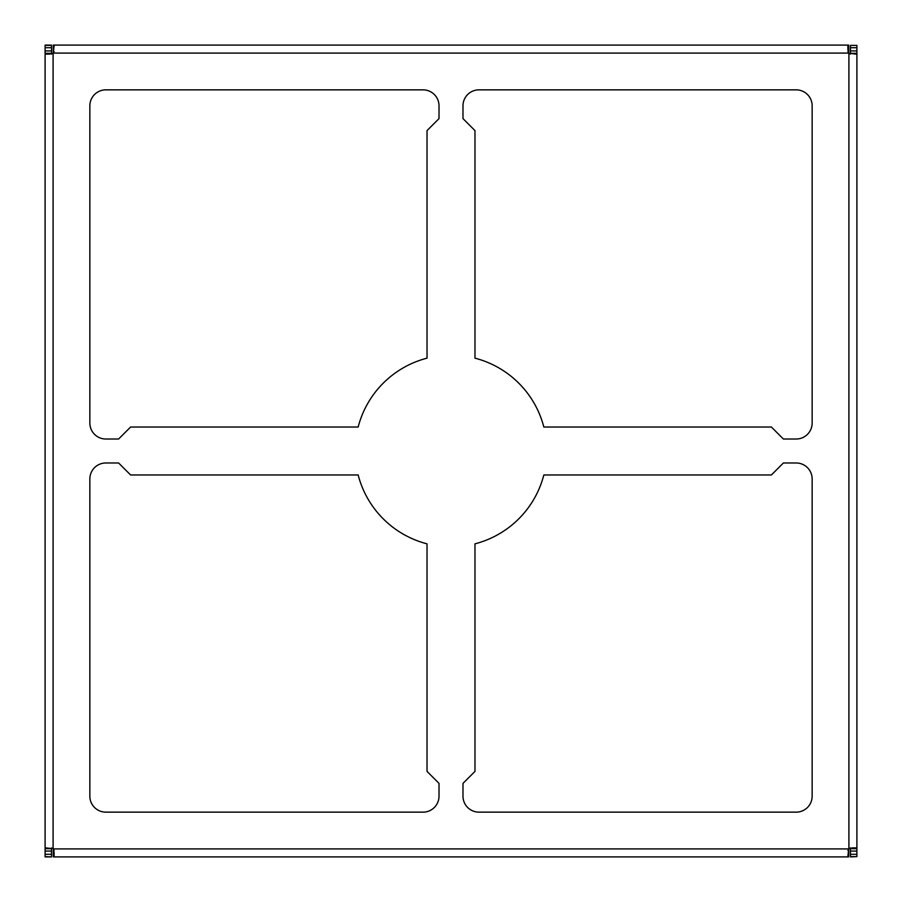 <?xml version="1.0" encoding="UTF-8"?>
<svg xmlns="http://www.w3.org/2000/svg" width="902" height="902" viewBox="0 0 902 902"><rect width="100%" height="100%" fill="white"/><g stroke="black" fill="none" stroke-linecap="round" stroke-linejoin="round"><path stroke-width="1.35" d="M435.023 856.9L466.977 856.9M125.006 856.9L156.959 856.9M856.9 125.006L856.9 156.959M856.9 745.041L856.9 776.994M856.9 435.023L856.9 466.977M745.041 45.1L761.017 45.1M45.1 856.618L51.493 856.9L45.1 856.9L45.1 848.726L45.901 847.88L53.094 848.726A3.191 3.191 0 0 1 53.274 848.906L54.12 852.401L54.12 856.099L53.274 856.9L53.274 850.507L54.12 850.349M53.274 856.9L848.726 856.9L847.88 856.099L848.726 848.906A3.191 3.191 0 0 1 848.906 848.726L852.401 847.88L856.099 847.88L856.9 848.726L856.9 53.274L856.099 54.12L848.906 53.274A3.191 3.191 0 0 1 848.726 53.094L847.88 49.599L847.88 45.901L848.726 45.1L848.726 51.493L847.88 51.651M848.726 45.1L53.274 45.1L54.12 45.901L53.274 53.094A3.191 3.191 0 0 1 53.094 53.274L49.599 54.12L45.901 54.12L45.1 53.274L45.1 848.726L51.493 848.726L51.651 847.88M439.015 783.387L427.029 771.402L427.029 543.838A95.883 95.883 0 0 1 358.162 474.971L130.598 474.971L118.613 462.985L105.827 462.985A15.977 15.977 0 0 0 89.85 478.962L89.85 796.173A15.977 15.977 0 0 0 105.827 812.15L423.038 812.15A15.977 15.977 0 0 0 439.015 796.173L439.015 783.387M462.985 783.387L462.985 796.173A15.977 15.977 0 0 0 478.962 812.15L796.173 812.15A15.977 15.977 0 0 0 812.15 796.173L812.15 478.962A15.977 15.977 0 0 0 796.173 462.985L783.387 462.985L771.402 474.971L543.838 474.971A95.883 95.883 0 0 1 474.971 543.838L474.971 771.402L462.985 783.387M462.985 118.613L474.971 130.598L474.971 358.162A95.883 95.883 0 0 1 543.838 427.029L771.402 427.029L783.387 439.015L796.173 439.015A15.977 15.977 0 0 0 812.15 423.038L812.15 105.827A15.977 15.977 0 0 0 796.173 89.85L478.962 89.85A15.977 15.977 0 0 0 462.985 105.827L462.985 118.613M439.015 105.827A15.977 15.977 0 0 0 423.038 89.85L105.827 89.85A15.977 15.977 0 0 0 89.85 105.827L89.85 423.038A15.977 15.977 0 0 0 105.827 439.015L118.613 439.015L130.598 427.029L358.162 427.029A95.883 95.883 0 0 1 427.029 358.162L427.029 130.598L439.015 118.613L439.015 105.827M53.274 45.1L53.274 51.493L54.12 51.651M451 45.1L466.977 45.1M684.314 45.1L690.819 45.1M604.408 45.1L617.193 45.1M370.993 45.1L377.487 45.1M204.901 45.1L211.181 45.1M51.493 53.274L45.1 53.274L45.1 45.1L51.493 45.1L51.651 54.12M51.493 856.618L51.493 848.726M856.9 204.901L856.9 217.686M856.9 684.314L856.9 697.099M856.9 604.408L856.9 617.193M856.9 524.513L856.9 537.299M856.9 364.701L856.9 377.487M856.9 284.806L856.9 297.592M850.349 847.88L850.507 856.9L856.9 856.618L850.507 856.618M850.507 45.382L856.9 45.382L850.507 45.382L850.349 54.12M850.507 848.726L856.9 848.726L856.9 856.618M856.9 45.382L856.9 53.274L850.507 53.274M848.726 856.9L848.726 850.507L847.88 850.349M204.901 856.9L217.686 856.9M284.806 856.9L297.592 856.9M364.701 856.9L377.487 856.9M524.513 856.9L537.299 856.9M604.408 856.9L617.193 856.9M684.314 856.9L690.819 856.9M45.1 45.382L51.493 45.382M53.094 53.274L53.094 848.726M53.274 848.906L848.726 848.906M848.906 848.726L848.906 53.274M848.726 53.094L53.274 53.094M856.9 50.918L850.507 50.918M856.9 47.727L850.507 47.727M45.1 47.727L51.493 47.727M45.1 50.918L51.493 50.918M856.9 854.273L850.507 854.273M856.9 851.082L850.507 851.082M45.1 851.082L51.493 851.082M45.1 854.273L51.493 854.273"/></g></svg>
